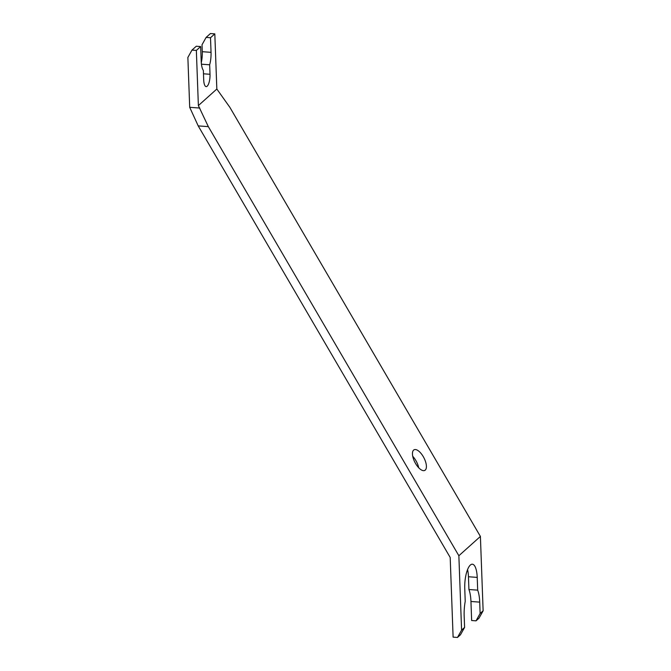 <?xml version="1.0" encoding="UTF-8"?>
<svg xmlns="http://www.w3.org/2000/svg" width="671" height="671" viewBox="0 0 671 671"><rect width="100%" height="100%" fill="white"/><g stroke="black" fill="none" stroke-linecap="round" stroke-linejoin="round"><path stroke-width="1.01" d="M196.351 50.417L198.373 105.582L216.834 89.033L229.859 107.326L480.402 536.431L483.128 610.803L480.126 613.487L479.715 602.122A23.468 7.641 94.2 0 0 477.685 590.153L477.215 577.395A18.822 6.131 94.2 0 0 472.359 564.21A18.822 6.131 94.2 0 0 464.76 588.559L465.221 601.325A23.468 7.641 94.2 0 0 464.173 616.053L464.592 627.419L460.491 634.758L457.488 637.45L453.11 637.131L450.191 557.467L198.205 125.896L189.7 107.31L187.872 57.446L191.973 50.099L196.276 46.24L200.663 46.559L196.351 50.417L191.973 50.099M464.592 627.419L461.589 630.103L457.488 637.45M210.509 37.735L211.038 52.338L202.281 51.692L202.021 44.756L206.123 37.408L210.434 33.55L214.812 33.869L210.509 37.735L206.123 37.408M211.038 52.338A14.871 4.84 -85.8 0 1 209.671 64.793L210.015 74.28A9.528 3.103 -85.8 0 1 206.173 86.609A9.528 3.103 -85.8 0 1 203.707 79.933L203.363 70.447A14.871 4.84 -85.8 0 1 201.199 61.162L200.663 46.559M216.834 89.033L214.812 33.869M413.604 450.115A11.617 5.032 62.5 0 0 415.265 462.99A11.617 5.032 62.5 0 0 424.802 470.405A11.617 5.032 62.5 0 0 423.896 457.773A11.617 5.032 62.5 0 0 414.057 449.796A11.617 5.032 62.5 0 0 413.604 450.115M198.373 105.582L208.329 126.634L458.863 555.739L461.589 630.103M480.402 536.431L458.863 555.739M480.126 613.487L476.033 620.834L471.646 620.516L470.95 601.484A23.468 7.641 -85.8 0 0 468.92 589.515L468.45 576.75A18.822 6.131 -85.8 0 0 467.561 569.57M483.128 610.803L479.027 618.142L476.033 620.834M412.732 456.314A11.617 5.032 -117.5 0 1 418.696 467.754M202.281 51.692A14.871 4.84 -85.8 0 1 201.283 62.671M198.205 125.896L208.329 126.634M199.815 108.048L189.7 107.31M209.671 64.793L201.434 64.19M477.685 590.153L468.92 589.515M210.015 74.28L203.489 73.802M479.715 602.122L470.95 601.484M477.215 577.395L468.45 576.75"/></g></svg>
